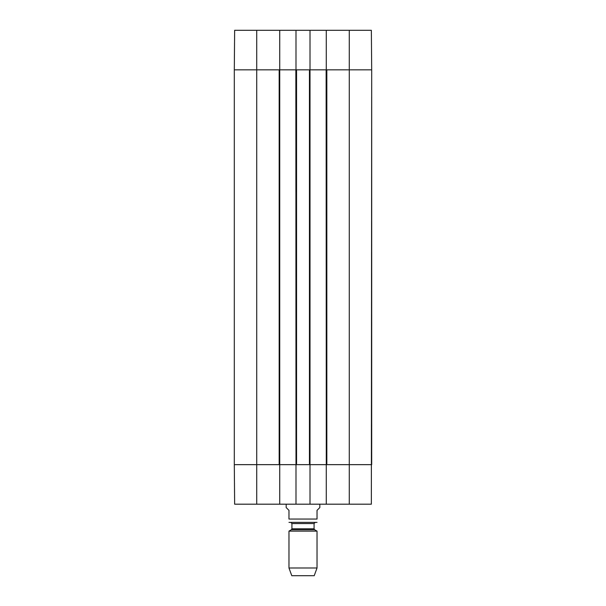 <?xml version="1.0" encoding="UTF-8"?>
<svg xmlns="http://www.w3.org/2000/svg" width="606" height="606" viewBox="0 0 606 606"><rect width="100%" height="100%" fill="white"/><g stroke="black" fill="none" stroke-linecap="round" stroke-linejoin="round"><path stroke-width="0.91" d="M349.268 30.3L349.268 464.658L371.698 464.658L326.839 464.658L326.839 69.841L371.698 69.841L371.357 30.3L326.27 30.3L326.27 69.841L371.698 69.841L371.357 504.192L310.007 504.192L310.007 464.658L295.993 464.658L295.993 504.192L310.007 504.192M279.73 30.3L234.643 30.3L234.302 69.841L279.73 69.841L279.73 30.3L295.993 30.3L295.993 69.841L310.007 69.841L310.007 30.3L295.993 30.3M310.007 30.3L326.27 30.3M256.732 504.192L256.732 69.841L234.302 69.841L234.302 464.658L256.732 464.658L234.302 464.658L234.643 504.192L279.73 504.192L279.73 464.658L256.732 464.658L279.161 464.658L279.161 69.841L256.732 69.841L256.732 30.3M349.268 504.192L349.268 464.658L326.27 464.658L326.27 504.192M295.993 504.192L279.73 504.192M279.73 464.658L279.73 69.841M279.866 69.841L295.849 69.841L295.993 464.658M296.554 69.841L309.446 69.841L309.446 464.658L296.554 464.658L296.554 69.841M310.007 464.658L310.007 69.841M310.151 69.841L326.134 69.841L326.27 464.658M326.134 464.658L310.151 464.658M295.849 464.658L279.866 464.658M371.698 69.841L371.698 464.658M286.176 504.192L286.176 507.563L288.979 510.366L288.979 519.054C288.979 523.985 288.979 523.985 288.979 519.054L317.021 519.054C317.021 523.985 317.021 523.985 317.021 519.054L317.021 510.366L319.824 507.563L319.824 504.192M317.021 522.372L288.979 522.372M288.979 567.996L291.781 575.7L314.219 575.7L317.021 567.996L317.021 531.129L288.979 531.129L288.979 567.996L317.021 567.996M290.804 522.425L291.925 523.546L291.925 528.788L291.365 529.758L288.979 531.129M291.365 529.758L314.635 529.758L317.021 531.129M291.925 528.788L314.075 528.788L314.635 529.758M291.925 523.546L314.075 523.546L315.196 522.425M314.075 528.788L314.075 523.546"/></g></svg>
